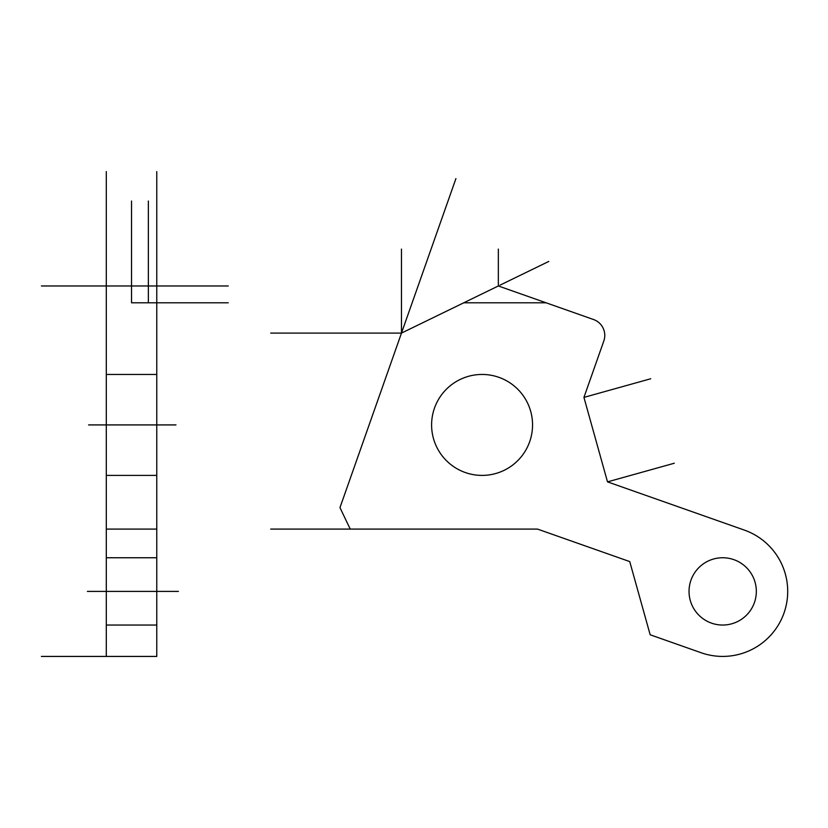 <?xml version="1.0" encoding="UTF-8"?>
<svg xmlns="http://www.w3.org/2000/svg" width="828" height="828" viewBox="0 0 828 828"><rect width="100%" height="100%" fill="white"/><g stroke="black" fill="none" stroke-linecap="round" stroke-linejoin="round"><path stroke-width="1.24" d="M583.937 397.399L607.504 481.865L744.3 530.075A65.019 65.019 0 0 1 784.012 613.01A65.019 65.019 0 0 1 701.078 652.723L650.166 634.776L629.746 561.591L537.527 529.092L350.244 529.092L339.966 507.636L401.476 333.094L498.342 285.971L593.541 319.525A16.819 16.819 0 0 1 603.819 340.981L583.937 397.399L650.725 378.758M607.504 481.865L674.292 463.235M270.715 333.094L401.476 333.094L401.476 249.083M498.342 285.971L498.342 249.083M500.019 285.153L548.767 261.441M402.097 331.335L455.917 178.61M529.682 441.697A50.467 50.467 0 0 0 472.809 375.312A50.467 50.467 0 0 0 443.746 457.76A50.467 50.467 0 0 0 529.682 441.697M463.763 302.8L546.087 302.8M754.422 602.577A33.648 33.648 0 0 0 716.499 558.32A33.648 33.648 0 0 0 697.135 613.289A33.648 33.648 0 0 0 754.422 602.577M131.538 201.028L131.538 285.971L148.357 285.971L148.357 302.8L131.538 302.8L131.538 285.971L106.294 285.971L106.294 171.572M41.4 285.971L106.294 285.971L106.294 656.428L156.771 656.428L156.771 171.572M88.596 424.919L175.981 424.919M156.771 228.807L156.771 285.971L228.238 285.971M148.357 302.8L228.238 302.8M156.771 285.971L148.357 285.971L148.357 228.807M148.357 285.971L148.357 201.028M156.771 374.453L106.294 374.453M156.771 475.396L106.294 475.396M156.771 557.751L106.294 557.751M156.771 625.047L106.294 625.047M156.771 529.092L106.294 529.092M178.413 591.399L87.385 591.399M350.244 529.092L270.715 529.092M106.294 656.428L41.4 656.428"/></g></svg>
